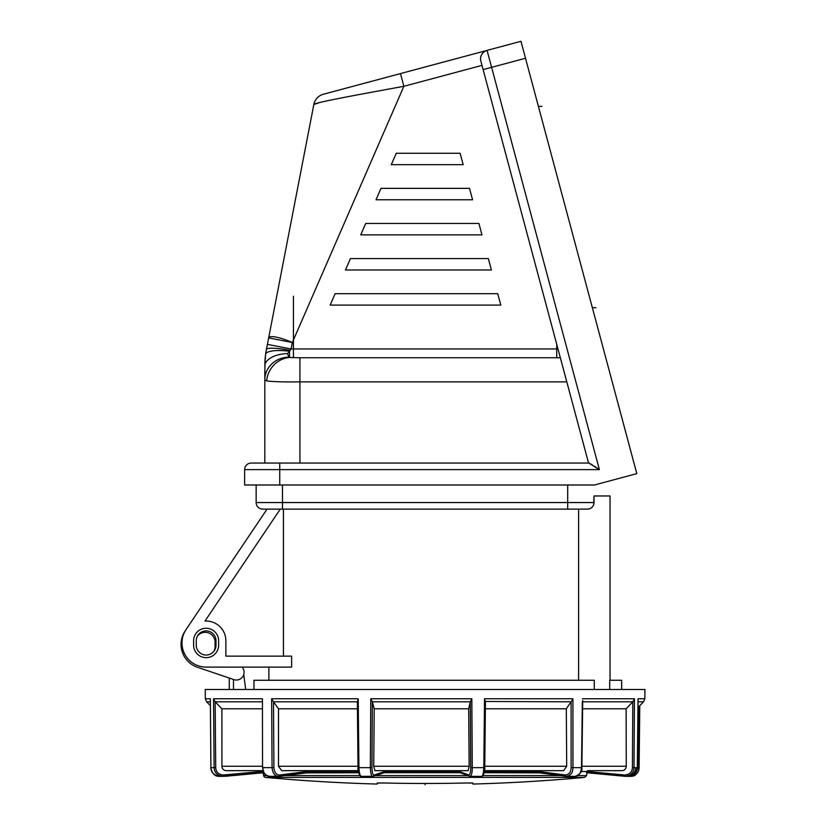 <?xml version="1.0" encoding="UTF-8"?>
<svg xmlns="http://www.w3.org/2000/svg" width="826" height="826" viewBox="0 0 826 826"><rect width="100%" height="100%" fill="white"/><g stroke="black" fill="none" stroke-linecap="round" stroke-linejoin="round"><path stroke-width="1.24" d="M578.613 509.126L578.613 680.263M283.421 509.126L283.421 656.133M280.262 509.126L204.993 621.059A19.741 19.741 0 0 1 225.87 640.769L225.87 656.133L291.619 656.133L291.619 667.098L206.128 667.098A24.13 24.13 0 0 1 186.098 629.495L267.046 509.126M610.053 680.263L610.053 495.961L594.028 495.961L593.729 504.521M592.81 506.359L591.364 507.835L592.81 506.359A6.577 6.577 0 0 1 591.364 507.835A6.577 6.577 0 0 0 592.81 506.359M594.028 495.961L594.028 502.549A6.577 6.577 0 0 1 587.451 509.126A6.577 6.577 0 0 0 589.506 508.795L587.451 509.126L589.506 508.795A6.577 6.577 0 0 1 587.451 509.126L262.73 509.126A6.577 6.577 0 0 1 256.153 502.549L256.153 484.996L256.153 502.549A6.577 6.577 0 0 0 262.73 509.126M253.954 689.483L253.954 680.263L594.276 680.263L594.276 689.483M621.679 689.483L621.679 680.263L609.712 680.263L609.712 689.483M568.804 509.126L567.699 509.126L567.699 502.549L256.153 502.549M186.098 629.495L208.028 596.888M218.632 645.158L218.632 640.769A12.504 12.504 0 0 0 206.128 628.266A12.504 12.504 0 0 0 193.614 640.769L193.614 645.158A12.504 12.504 0 0 0 206.128 657.661A12.504 12.504 0 0 0 218.632 645.158M196.247 645.158A9.871 9.871 0 0 0 206.128 655.028A9.871 9.871 0 0 0 215.999 645.158L215.999 640.769A9.871 9.871 0 0 0 206.128 630.899A9.871 9.871 0 0 0 196.247 640.769L196.247 645.158A9.871 9.871 0 0 0 213.913 651.218A9.871 9.871 0 0 0 215.07 646.582L215.07 642.194A9.871 9.871 0 0 0 197.404 636.134A9.871 9.871 0 0 0 196.247 640.769M268.873 680.263L268.873 667.098L242.421 667.098L243.36 669.122A7.682 7.682 0 0 1 233.934 679.633L197.435 667.243A24.13 24.13 0 0 1 185.416 630.558M621.627 689.483L621.627 680.263M266.488 775.593L263.597 775.593A2.189 2.189 0 0 0 265.559 777.39A1745.421 1745.421 0 0 0 377.255 784.05L377.255 783.058L383.842 782.986A1744.192 1744.192 0 0 0 466.339 782.986L472.916 783.058L472.916 784.05A1745.421 1745.421 0 0 0 584.622 777.39L586.584 775.593L587.08 772.775M468.363 782.955L471.883 782.955M377.565 782.996L378.194 782.965M378.669 782.945L380.001 782.934M381.839 782.955L383.842 782.986M243.763 674.563L245.683 689.483M233.479 689.483L233.479 679.478M260.686 770.658L226.169 770.658L262.947 770.658L260.686 770.658L261.708 772.764L223.392 776.306C217.537 775.903 214.45 773.012 214.12 767.643L210.888 767.643L210.341 698.755L205.323 698.755L205.251 689.483L644.93 689.483L644.848 698.755L638.033 698.755L637.311 767.643C636.072 773.735 633.005 776.626 628.09 776.306M639.758 705.631L639.107 767.643L639.789 705.6M635.741 767.653L637.352 767.653C636.815 772.888 634.017 775.79 628.927 776.347L624.869 776.306C630.661 775.903 633.718 773.022 634.027 767.643L635.741 767.653A8.776 8.436 90 0 1 627.306 776.357M638.023 699.921L638.033 698.755M634.698 773.921L638.147 767.643L638.787 706.602M629.877 776.275L630.672 776.347C635.194 776.481 638.013 773.58 639.138 767.643C638.932 772.744 635.834 775.624 629.804 776.306L629.577 776.316M263.597 775.593L263.102 772.764L222.865 776.357A8.776 8.436 -90 0 0 223.629 776.316L223.299 776.316M225.312 776.306L223.629 776.316M361.674 776.306C360.177 776.502 359.258 773.611 358.938 767.643L358.019 767.653L357.369 701.821L358.195 698.755L358.938 767.643L370.347 767.643L370.771 698.755L372.34 701.821L371.948 767.643C372.196 772.816 372.929 775.273 374.126 775.015A1.311 1.26 72 0 1 373.29 776.244M459.442 770.658L374.89 770.658L373.724 766.27L469.158 766.27L468.135 770.658L459.442 770.658L459.432 771.525L468.807 775.015C470.077 774.427 470.717 771.98 470.717 767.643L470.293 701.821L471.832 698.755L472.276 767.643L483.799 767.643L484.521 698.755L485.409 701.821L484.759 767.653L483.799 767.643C483.509 773.611 482.704 776.502 481.382 776.306M484.769 766.27L566.688 766.27L563.662 770.658L484.583 770.658L538.697 770.658L538.645 771.525L565.531 775.015C569.186 774.427 571.055 771.98 571.127 767.643L571.107 701.821L572.934 698.755L572.965 767.643L581.504 767.643L582.33 701.811M634.43 698.755L634.027 767.643L632.417 767.643L632.799 701.821L634.43 698.755L582.351 698.755M261.687 772.764L223.402 776.306L223.598 774.995C218.611 774.654 215.989 772.196 215.71 767.633L214.12 767.643L213.542 698.755L215.142 701.821L221.905 708.791L262.162 708.791M262.534 767.643L262.441 698.755L262.534 767.643L264.144 773.312C265.559 775.139 267.252 776.151 269.193 776.347L278.92 776.306C275.068 776.502 272.786 773.611 272.064 767.643L271.64 698.755L273.478 701.821L273.902 767.633L262.875 767.643C262.988 772.733 265.291 775.624 269.782 776.306M371.948 767.643L370.347 767.643C370.657 773.735 371.504 776.626 372.898 776.306L361.458 776.347C360.456 777.937 357.338 770.978 358.019 767.653L357.359 701.811M372.34 701.821L374.209 708.791L468.672 708.791L470.293 701.821M373.724 766.27L374.209 708.791M384.813 770.658L383.935 772.723M374.126 775.015L384.823 771.525L459.432 771.525L460.381 772.723M469.158 766.27L468.672 708.791M470.056 776.306L469.633 776.233A1.311 1.27 110.4 0 0 470.056 776.306C471.532 775.624 472.265 772.744 472.276 767.643L470.717 767.643M571.117 701.811L485.451 701.481L484.759 767.653C485.389 771.339 482.477 777.865 481.579 776.347L470.242 776.347M566.688 766.27L566.316 708.791L571.107 701.821M566.399 776.306L566.306 776.306A1.311 0.94 97.4 0 0 566.399 776.306C570.683 775.624 572.872 772.744 572.965 767.643L571.127 767.643M581.514 767.643L581.504 767.643C580.781 773.611 578.541 776.502 574.793 776.306M581.896 766.27L626.273 766.27C626.036 768.934 624.632 770.4 622.071 770.658L587.503 770.658L587.441 771.525L624.611 775.015C629.546 774.664 632.148 772.217 632.417 767.643M626.273 766.27L626.118 708.791L632.799 701.821M485.378 708.791L566.316 708.791M582.598 708.791L626.118 708.791M226.169 770.658C223.578 770.4 222.153 768.934 221.905 766.27L221.905 708.791M281.656 770.658L358.226 770.658L281.656 770.658L278.496 766.27L278.496 708.791L357.39 708.791M374.89 770.658L468.135 770.658M587.503 770.658L622.071 770.658M273.478 701.821L278.496 708.791M307.251 770.658L307.251 771.453L358.339 771.453M273.902 767.633C274.511 772.702 276.462 775.16 279.756 774.995L307.251 771.453M307.262 771.567L307.334 772.764L306.374 772.888A1.322 0.919 82.9 0 1 306.301 772.888L358.598 772.764L307.334 772.764M484.47 771.525L538.645 771.525L538.645 772.723L484.253 772.723L539.832 772.868A1.311 0.94 97.4 0 0 539.956 772.878L566.223 776.285M581.174 771.525L587.441 771.525L586.47 772.723L625.55 776.347M588.339 772.888L586.47 772.723M384.028 772.723L460.299 772.723M222.721 776.347L219.334 776.347C214.822 776.471 212.003 773.57 210.888 767.643L210.919 767.643C211.084 772.733 214.182 775.624 220.212 776.306M215.71 767.633L215.142 701.821M260.696 771.567L223.598 774.995M320.023 102.434L313.839 104.468C315.016 102.641 350.544 96.053 403.873 86.307L292.342 342.491L268.646 337.906A23.582 5.018 23.5 0 1 292.342 342.491L291.093 348.964L267.397 344.38L266.416 349.47L313.839 104.468A13.164 13.164 0 0 1 323.358 94.247L520.969 41.3L636.815 473.639L594.431 484.996L244.63 484.996L244.63 469.633L244.63 484.996M351.432 86.73L411.833 70.54M520.969 41.3L472.224 54.361M480.639 60.04L480.556 58.997L480.639 60.04M481.599 54.712L482.9 52.895L481.599 54.712M484.728 51.388L487.061 50.386L484.728 51.388M480.856 61.134A8.776 8.776 0 0 1 487.061 50.386A8.776 8.776 0 0 0 480.856 61.134L483.127 69.611L491.604 67.34L487.061 50.386M588.556 463.056L483.127 69.611M557.984 348.964L291.093 348.964L289.534 351.246L289.534 357.482L299.921 357.741L299.921 463.056L264.816 463.056L264.816 379.836L266.674 380.91C272.807 381.757 283.886 382.077 299.921 381.87L566.801 381.87M594.39 466.236L599.397 469.633L588.835 463.056L279.735 463.056L279.735 484.996M525.512 58.254L491.604 67.34L599.397 469.633L244.63 469.633A6.577 6.577 0 0 1 251.207 463.056L279.735 463.056M588.835 463.056L589.465 463.231M590.848 463.975L592.335 464.893M330.173 305.083L500.793 305.083L497.737 293.674L335.139 293.674L330.173 305.083M345.454 269.978L491.387 269.978L488.331 258.569L350.42 258.569L345.454 269.978M360.735 234.873L481.981 234.873L478.925 223.464L365.701 223.464L360.735 234.873M376.016 199.768L472.575 199.768L469.519 188.359L380.982 188.359L376.016 199.768M391.297 164.663L463.169 164.663L460.113 153.254L396.263 153.254L391.297 164.663M351.649 95.971L343.203 97.592M341.159 97.984L333.58 99.492M331.288 99.956L326.569 100.948M323.358 94.247A13.164 13.164 0 0 0 313.839 104.468A13.164 13.164 0 0 1 323.358 94.247M265.817 352.919L265.621 354.271A24.13 6.236 -172.2 0 1 289.534 351.246L287.593 353.549L288.759 357.193L289.534 357.482A24.13 22.25 126 0 0 266.674 380.91L264.816 379.836L264.991 360.487M264.816 371.834L264.816 370.471M265.136 358.577L265.342 356.522M287.593 353.549A24.13 12.627 180 0 0 264.816 366.155L265.621 354.271L264.847 363.677M290.102 350.317A24.13 3.676 -169 0 0 266.416 349.47L266.375 349.646M288.759 357.193A24.13 22.643 180 0 0 264.816 379.836M425.091 783.471L425.091 784.7M293.447 296.235L293.447 357.71M556.734 344.308L556.734 357.741M592.335 307.633L595.928 307.737L592.335 307.633M538.387 106.296L541.98 106.399L538.387 106.296M282.482 484.996L282.482 509.126M567.699 484.996L567.699 502.549L594.028 502.549M375.293 775.593L467.898 775.593M483.076 775.593L560.802 775.593M578.004 775.593L586.584 775.593M265.559 777.39L584.622 777.39M284.691 775.593L359.878 775.593M637.982 707.397L643.568 701.811L638.044 701.811M638.147 767.643L639.138 767.653M471.832 698.755L370.771 698.755M572.934 698.755L484.521 698.755M210.341 698.755L210.919 767.643M262.441 698.755L213.542 698.755M358.195 698.755L271.64 698.755M357.317 701.811L273.478 701.811M372.681 776.347L373.269 776.254A1.311 1.26 72 0 1 372.898 776.306M470.293 701.811L372.34 701.811M468.807 775.015A1.311 1.27 110.4 0 0 469.612 776.223L460.051 772.682M565.531 775.015A1.311 0.94 97.4 0 0 566.295 776.306M632.809 701.811L582.681 701.811M624.611 775.015L624.859 776.306L588.288 772.878L588.04 771.587M221.905 766.27L262.523 766.27M278.496 766.27L358.009 766.27M279.756 774.995A1.311 0.909 82.9 0 1 279.012 776.306M278.383 776.347L279.002 776.306A1.311 0.909 82.9 0 1 278.92 776.306M279.074 776.285L306.301 772.888M307.127 771.577A1.322 0.919 82.9 0 1 306.384 772.888L279.002 776.306M260.19 772.888L263.246 772.764M384.648 772.31L382.448 772.31M460.154 772.723L384.131 772.723M539.089 771.587A1.311 0.94 97.4 0 0 539.863 772.878L566.306 776.306M384.658 771.587A1.322 1.26 72 0 1 383.811 772.826M260.686 771.453L263.215 771.453M210.331 701.811L206.614 701.811L205.323 698.755M262.11 701.811L215.132 701.811M260.324 772.878L260.52 771.577M459.586 771.587A1.311 1.27 110.4 0 0 460.392 772.795M400.465 73.586L403.873 86.307L481.992 65.378M299.921 357.741L560.327 357.741M229.267 678.053L229.267 689.483M643.568 701.811L644.848 698.755M630.672 776.347L627.677 776.347M222.865 776.357L221.254 776.347M582.702 700.52L581.886 767.653C582.506 771.257 580.327 774.158 575.35 776.347L566.925 776.347M637.352 767.653L638.064 699.343M538.635 772.723L539.863 772.888M384.214 772.692L373.269 776.254M210.362 705.569L206.614 701.811M261.842 772.888L225.322 776.306M267.397 344.38L266.416 349.47L267.397 344.38M264.867 363.12L264.95 361.303M265.012 360.239L265.105 359.042M265.26 357.286L265.445 355.624M266.24 350.389L266.034 351.587M265.621 354.271L266.416 349.47M264.816 370.988L264.816 379.795M264.816 374.013L264.816 377.234"/></g></svg>
